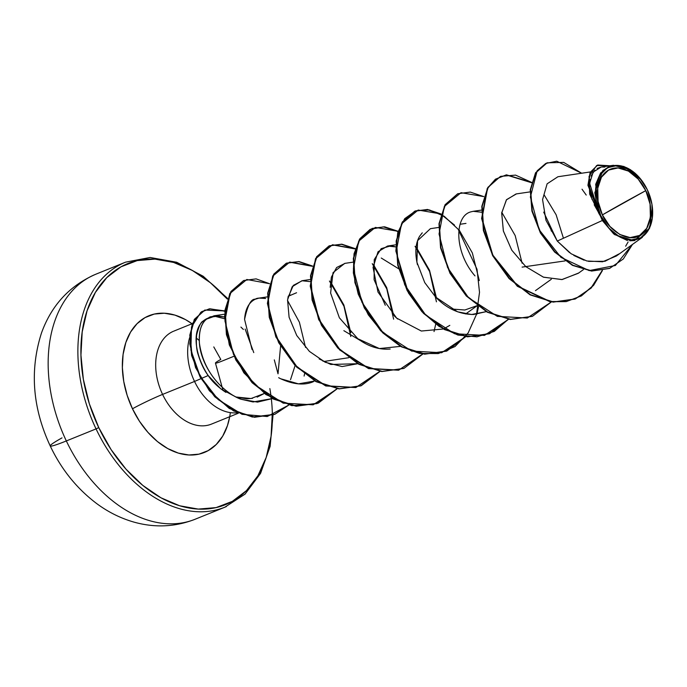 <?xml version="1.0" encoding="UTF-8"?>
<svg xmlns="http://www.w3.org/2000/svg" width="687" height="687" viewBox="0 0 687 687"><rect width="100%" height="100%" fill="white"/><g stroke="black" fill="none" stroke-linecap="round" stroke-linejoin="round"><path stroke-width="1.03" d="M269.854 388.584A130.066 88.838 -112.1 0 1 216.122 507.59A130.066 88.838 -112.1 0 1 98.756 427.606L96.051 428.903A132.196 90.289 67.9 0 0 226.367 506.559A132.196 90.289 -112.1 0 1 96.051 428.903L66.33 440.942A132.196 90.289 67.9 0 0 196.645 518.608A132.196 90.289 -112.1 0 1 66.33 440.942A52.882 3.289 154.6 0 1 50.22 445.949A52.882 3.289 154.6 0 1 62.002 437.877M602.37 214.894L645.771 190.643C654.599 206.735 650.752 231.124 639.588 235.443C629.859 242.786 609.326 232.026 602.37 214.894A36.248 24.758 -112.1 0 1 608.553 170.084A36.248 24.758 -112.1 0 1 645.771 190.643A283.276 17.604 -25.4 0 0 622.491 203.404A283.276 17.604 -25.4 0 0 602.37 214.894L609.962 226.478L619.7 234.447L630.099 237.599L639.588 235.443L646.716 228.316L650.391 217.307L650.057 204.073L645.771 190.643L638.18 179.058L628.442 171.089L618.042 167.937L608.553 170.084L601.426 177.212L597.75 188.229L598.085 201.463L602.37 214.894M590.365 171.939L557.938 176.739L547.118 183.815L542.567 199.599L545.976 220.312L557.277 241.06L602.327 220.493L600.369 215.976L600.807 215.761A38.858 26.535 -112.1 0 1 603.298 170.865A38.858 26.535 -112.1 0 1 639.399 177.581A38.858 26.535 -112.1 0 1 647.334 189.775A38.858 26.535 -112.1 0 1 652.65 211.184A38.858 26.535 -112.1 0 1 633.328 240.055A38.858 26.535 -112.1 0 1 600.807 215.761L600.369 215.976L602.327 220.493L614.667 234.653L634.007 240.665L649.619 228.23L652.315 206.727M223.052 390.508L215.452 363.079A23.607 1.468 -25.4 0 0 222.648 360.847L233.941 356.27L222.648 360.847A23.607 1.468 154.6 0 1 215.452 363.079A23.607 1.468 154.6 0 1 220.802 359.43L213.786 346.926M173.201 331.383A50.16 34.256 67.9 0 0 162.579 394.407A23.607 1.468 -25.4 0 0 132.471 408.774A73.767 50.383 -112.1 0 1 132.411 329.236A73.767 50.383 -112.1 0 1 192.034 323.74L185.533 319.635L174.91 315.101L164.356 313.22L154.274 314.062L145.051 317.6L137.048 323.689L130.556 332.104L125.841 342.512L123.076 354.526L122.372 367.665L123.746 381.448L127.155 395.326L132.471 408.774A23.607 1.468 154.6 0 1 162.579 394.407A50.16 34.256 67.9 0 0 212.025 423.87A50.16 34.256 67.9 0 1 162.579 394.407L194.541 381.448A50.16 34.256 67.9 0 0 237.341 412.724A50.16 34.256 -112.1 0 1 194.541 381.448L162.579 394.407A50.16 34.256 67.9 0 1 173.201 331.383M225.894 392.38C218.131 387.245 212.231 381.628 208.178 375.523L220.87 388.902L235.856 396.983L251.021 398.546L264.34 393.453L257.136 397.12M252.558 398.314L246.994 398.795L236.689 397.241M209.106 317.342L215.52 316.449C189.363 318.296 192.377 351.856 208.178 375.523L194.541 381.448A50.16 34.256 -112.1 0 1 189.638 337.652A50.16 34.256 67.9 0 0 194.541 381.448L208.178 375.523C204.125 370.113 200.819 363.208 198.251 354.818C196.534 350.095 196.001 343.5 196.637 335.05C198.655 326.866 200.733 322.246 202.871 321.198M274.311 359.885L278.02 373.831L280.588 346.136M243.396 329.485L240.914 327.081M460.084 224.271L465.975 223.404M451.299 309.004L464.833 310.009L477.113 305.663L464.824 310.009L451.282 308.995M350.387 356.553L348.927 357.541M348.627 357.729L324.238 361.422L322.83 361.07L324.238 361.422M288.729 295.693L289.905 294.714M272.353 398.563L253.065 401.964L241.669 399.37C219.393 391.77 200.827 364.78 199.402 343.139C198.629 332.053 200.956 324.066 206.392 319.18L216.345 315.608L224.486 316.999L213.975 315.797L206.392 319.18C206.847 319.73 198.406 322.349 199.402 343.139C205.13 383.389 237.307 398.761 241.669 399.37L257.531 402.11L272.353 398.572M244.572 319.412C245.285 309.073 248.857 302.34 255.298 299.206C256.766 297.978 260.218 297.737 265.646 298.484L259.085 298.098L255.298 299.206C251.09 298.751 247.518 305.483 244.572 319.412L252 349.417M313.409 381.689L312.98 381.843C304.178 385.536 293.401 384.505 280.648 378.76L298.467 383.853L315.273 380.916M310.146 281.627L301.911 280.743L292.198 286.719L287.561 299.833L289.09 317.222L296.741 335.496L309.408 351.392L325.26 362.281L342.109 366.549L357.755 363.715L330.825 364.462L319.154 358.949M353.041 262.159L344.737 263.387L333.049 272.645L330.61 293.048L339.369 317.789L357.807 338.725L379.379 348.558L400.581 346.36M391.933 246.006L395.798 246.916L387.562 246.032L378.039 251.768L373.05 267.441L377.979 292.044L396.639 318.107L421.346 331.031L443.407 328.996M443.75 328.85L449.805 325.363M438.692 227.44L430.397 228.677L417.559 240.699L416.906 262.202L424.738 282.597L435.687 297.153L457.533 311.786L471.591 314.509L486.233 311.649L473.541 314.483C459.38 314.371 446.756 308.592 435.687 297.153M481.45 212.206L473.214 211.313L470.956 211.836C454.347 215.941 453.901 251.734 474.992 275.891M530.106 191.879L516.04 193.957L506.371 199.9L501.682 213.176L503.408 231.124L511.772 250.18L525.761 266.599L543.348 277.127L561.811 279.583L578.291 273.289L583.392 269.622M627.325 240.493L613.731 233.932L602.327 220.493L557.277 241.06L571.12 253.743L586.87 260.991L602.576 261.773L616.368 256.011L642.371 237.324M612.048 165.481L601.116 167.061L593.147 172.119L589.635 183.283L599.03 213.356L595.681 184.322L600.593 173.03L609.111 166.374M613.251 165.266L630.417 169.655M634.943 173.072L641.306 179.9M634.891 240.527L629.824 240.802M546.972 162.888L535.611 172.72L530.27 189.749L531.901 210.986L540.377 232.893L554.546 251.983L572.426 265.345L591.584 271.064L609.472 268.445L591.61 271.064L572.486 265.371L554.615 252.052L540.446 233.022L531.936 211.158L530.252 189.938L535.517 172.875L546.972 162.888M594.186 204.778L599.03 213.356L589.661 194.078L589.06 176.361L596.634 165.541L609.807 165.773L597.724 165.035L590.683 171.87L588.252 183.833L598.609 212.953L600.283 215.752L587.926 185.301L590.099 172.489L597.544 165.103M609.644 268.377L623.289 258.999L632.478 244.435L615.372 265.491L589.163 270.601L560.978 257.385L539.166 229.767L530.39 197.006L537.174 170.78L545.736 163.454L556.736 161.213L581.657 173.227L563.701 162.398L547.144 162.819L535.869 172.729L530.604 189.801L532.296 211.012L540.806 232.876L554.976 251.914L572.838 265.234L591.962 270.918L609.824 268.308M543.7 212.12L557.277 241.06L569.583 252.661M573.808 255.452L584.139 260.201M588.579 261.395L604.998 261.275L618.97 253.941M625.659 246.204L628.116 241.944M604.843 167.07L601.76 166.984M601.254 167.044L597.123 168.435M594.89 170.101L591.121 175.984M590.133 179.444L589.609 186.958M590.116 191.75L592.108 199.591M586.226 195.056L582.026 189.208M215.52 316.449L224.494 318.742L215.52 316.449M214.095 316.449A50.16 34.256 67.9 0 0 209.99 316.913M230.334 412.621A73.767 50.383 -112.1 0 1 189.337 455.009A73.767 50.383 -112.1 0 1 132.471 408.774L139.478 421.277L147.911 432.346L157.46 441.569L167.731 448.577L178.354 453.111L188.908 454.983L198.99 454.141L208.213 450.612L216.225 444.515L222.708 436.108L227.423 425.691L229.707 416.717M273.031 414.982L270.128 446.344L260.562 473.36L245.079 494.108L224.847 507.204L195.125 519.243C175.331 526.981 155.004 527.951 134.145 522.163C120.775 518.35 108.323 512.176 96.773 503.64C76.901 488.672 61.383 469.444 50.22 445.94A52.882 3.289 -25.4 0 0 66.33 440.942A132.196 90.289 -112.1 0 1 94.308 274.852A132.196 90.289 67.9 0 0 66.33 440.942L96.051 428.903A132.196 90.289 -112.1 0 1 124.021 262.812A132.196 90.289 67.9 0 0 96.051 428.903L98.756 427.606L89.387 403.896L83.376 379.422L80.946 355.127L82.191 331.941L87.069 310.764L95.39 292.413L106.829 277.574L120.946 266.831L137.211 260.596L154.987 259.111L173.596 262.425L192.326 270.42L210.445 282.778L227.345 299.111A130.066 88.838 -112.1 0 0 106.854 277.548A130.066 88.838 -112.1 0 0 98.756 427.606L111.114 449.65L125.996 469.169L142.819 485.426L160.938 497.783L179.668 505.778L198.277 509.093L216.053 507.607L232.318 501.373L246.444 490.63L257.883 475.799L266.195 457.439L271.073 436.262L272.318 413.085M296.569 292.739L288.102 296.337M343.861 330.679L365.673 343.723M398.572 268.711L381.259 258.029M500.72 176.344L515.559 175.116L531.566 182.364L506.413 174.824L495.653 179.152L487.512 188.478L481.999 218.543L492.819 255.109L517.8 286.204L550.313 301.576L566.603 301.464L581.374 295.925L593.594 285.345L602.447 270.515L591.249 287.99L575.337 298.931L553.482 301.979L530.493 294.732L509.462 278.458L493.189 255.813L483.751 230.394L482.162 206.246L488.268 187.208L500.368 176.49L487.907 187.353L481.802 206.383L483.39 230.531L492.837 255.95L509.101 278.604L530.132 294.878L553.121 302.117L574.976 299.077L590.923 288.102L602.121 270.575L593.276 285.448L581.039 296.054L566.243 301.602L549.926 301.722L517.371 286.29L492.39 255.109L481.621 218.492L487.246 188.453L495.456 179.187L506.267 174.936L531.48 182.708M544.233 195.056L556.135 214.791L563.434 238.243M565.075 260.905L522.094 267.114M440.856 214.232L427.245 209.621L414.716 211.201L402.256 222.056L396.15 241.094L397.739 265.234L407.176 290.653L423.441 313.306L444.463 329.58L467.452 336.828L489.316 333.788L508.346 319.257L494.279 331.409L476.941 336.828L457.937 335.058L439.036 326.359L421.998 311.761L408.404 292.902L395.849 251.004L397.747 232.584L404.703 218.664L415.747 210.815L429.478 209.956L444.206 216.285L458.135 229.226L477.018 269.261L479.509 292.31L476.52 314.311L468.13 333.015L455 346.549L438.28 353.573L419.499 353.444L400.409 346.265L382.805 332.886L368.301 314.835L358.21 294.096L353.358 272.979L354.02 253.812L359.885 238.707L370.113 229.364L383.372 226.873L398.031 231.588M415.077 246.298L429.615 271.554L436.434 301.825M422.694 353.968L398.589 370.216L368.567 368.601L339.696 349.966L318.691 319.635L310.215 286.067L315.556 258.57L332.362 244.855L355.205 248.943L341.585 244.332L329.064 245.912L316.604 256.775L310.498 275.805L312.078 299.944L321.516 325.363L337.781 348.017L358.803 364.29L381.792 371.547L403.827 368.438M372.251 263.653L386.79 288.909L393.617 319.18M379.877 371.323L355.763 387.562L325.75 385.965L296.87 367.322L275.873 336.991L267.389 303.422L272.73 275.925L289.536 262.211L312.379 266.298L298.751 261.687L286.221 263.284L273.769 274.147L267.672 293.186L269.261 317.334L278.716 342.753L294.989 365.398L316.011 381.663L339 388.902L360.855 385.854L379.877 371.323M329.434 281.017L343.964 306.273L350.782 336.536M337.042 388.679L316.93 403.638L291.777 405.656L265.929 394.578L243.859 372.826L229.295 344.9L224.486 316.518L229.793 293.486L243.576 280.562L230.944 291.494L224.847 310.533L226.427 334.672L235.873 360.082L252.129 382.728L273.151 399.001L296.131 406.257L317.987 403.226L337.042 388.679M274.757 414.321L252.344 417.035L229.312 408.473L209.38 390.748L195.589 367.657L189.767 343.826L192.171 323.921L201.686 311.632L210.136 308.815L224.778 311.211M551.395 301.928L532.485 316.295L510.63 319.335L487.65 312.087L466.628 295.814L450.363 273.168L440.925 247.767L439.328 223.618L445.425 204.58L457.868 193.717L470.277 192.094L483.768 196.585L461.003 192.686L444.309 206.504L439.053 233.992L447.563 267.492L468.525 297.746L497.336 316.363L527.29 318.029L551.395 301.928M508.569 319.283L489.668 333.642L467.813 336.69L444.824 329.434L423.802 313.16L407.528 290.507L398.091 265.088L396.511 240.948L402.616 221.91L415.077 211.055L427.469 209.458L440.951 213.94L418.177 210.042L401.491 223.859L396.227 251.348L404.737 284.847L425.7 315.101L454.502 333.719L484.455 335.393L508.569 319.283M465.752 336.639L446.851 351.005L425.004 354.045L402.015 346.806L380.993 330.541L364.72 307.896L355.273 282.486L353.676 258.338L359.773 239.299L372.217 228.428L384.626 226.813L398.117 231.296L375.351 227.406L358.657 241.214L353.401 268.703L361.912 302.203L382.874 332.465L411.676 351.074L441.638 352.74L465.752 336.639M422.917 354.003L404.008 368.361L382.144 371.401L359.164 364.144L338.141 347.871L321.877 325.217L312.439 299.798L310.859 275.659L316.965 256.629L329.417 245.774L341.817 244.168L355.291 248.651L332.525 244.752L315.831 258.57L310.576 286.058L319.086 319.558L340.048 349.812L368.85 368.43L398.803 370.104L422.917 354.003M380.091 371.358L361.216 385.708L339.361 388.765L316.372 381.517L295.341 365.252L279.068 342.607L269.622 317.196L268.024 293.04L274.122 274.001L286.573 263.138L298.982 261.524L312.465 266.006L289.699 262.116L273.005 275.934L267.75 303.414L276.26 336.913L297.222 367.176L326.024 385.793L355.978 387.459L380.091 371.358M337.265 388.713L318.347 403.08L296.492 406.111L273.503 398.855L252.49 382.582L236.225 359.936L226.787 334.526L225.199 310.387L231.296 291.348L243.748 280.494L256.114 278.879L269.536 283.697L246.813 279.489L230.154 293.34L224.932 320.846L233.46 354.329L254.43 384.565L283.224 403.157L313.169 404.815L337.265 388.713M288.823 405.047L274.937 414.244L254.877 417.138L234.018 410.809L215.117 396.614L200.552 377.06L191.982 355.377L190.136 335.033L194.687 319.215L204.898 310.052L224.804 310.936L209.406 308.815L200.802 312.319L191.493 327.003L190.892 350.061L200.132 376.296L218.208 399.602L242.064 414.313L267.234 416.528L288.823 405.047M204.717 310.129L194.335 319.352L189.775 335.179L191.63 355.522L200.192 377.206L214.756 396.76L233.657 410.946L254.516 417.275L274.585 414.39L288.652 405.004M372.045 228.496L359.413 239.445L353.324 258.484L354.913 282.632L364.368 308.042L380.632 330.687L401.663 346.952L424.643 354.191L446.498 351.143L465.528 336.613M454.511 225.096L441.131 214.387M457.688 193.786L445.064 204.726L438.976 223.764L440.565 247.913L450.011 273.314L466.275 295.96L487.289 312.224L510.269 319.481L532.305 316.372M578.694 272.997L562.172 279.549L543.58 277.222L525.838 266.676L511.738 250.137L503.348 230.926L501.708 212.893L506.551 199.642L516.418 193.906M548.922 223.301L551.403 231.175M417.447 264.65C414.75 252.799 415.463 243.335 419.602 236.268L422.256 232.833M397.73 319.051L394.415 316.054M385.27 305.26L374.114 279.746L374.235 259.652L381.208 248.651L390.594 245.886M390.19 349.039C379.069 349.941 368.275 346.506 357.807 338.725M330.189 287.321L331.366 277.153L336.63 267.518L345.132 263.327M287.784 298.132L293.306 285.388L302.332 280.682M280.648 378.76L278.656 377.695M253.769 352.603L245.139 329.056M295.109 365.536L290.524 379.679M304.101 376.072L304.59 373.728M305.535 347.433L299.403 322.237L287.51 300.442M350.808 332.637L343.861 304.968L330.481 281.722M393.634 315.281L386.687 287.613L373.307 264.366M434.038 331.563L435.73 324.092M436.46 297.935L429.512 270.257L416.124 247.002M476.864 314.208L478.556 306.728M479.286 280.571L472.338 252.902L458.959 229.656M522.111 263.224L515.173 235.547L501.776 212.292M641.409 180.037L623.951 166.46L612.735 165.352L602.851 170.453L594.805 192.738L598.609 212.953L600.18 215.641M600.807 215.761L596.213 201.368L595.861 187.182L599.803 175.374L607.437 167.731L617.604 165.43L628.76 168.804L639.202 177.358L647.334 189.775L651.929 204.168L652.281 218.346L648.339 230.162L640.705 237.796L630.537 240.107L619.382 236.732L608.94 228.178L600.807 215.761M199.239 340.512L196.327 338.013M238.415 413.188L211.45 424.111M551.335 279.248L535.456 290.644M481.518 210.085L473.214 211.313M477.164 305.706L465.674 313.959M395.867 244.795L387.562 246.032M310.215 279.515L301.911 280.743M267.389 296.87L259.085 298.098M224.563 314.225L213.975 315.797M192.283 323.637L173.777 331.143M227.595 298.407L203.18 276.243L176.671 262.254L150.11 257.479L125.541 262.168L95.819 274.216C69.593 285.655 51.473 305.277 41.452 333.083C29.61 370.353 32.529 407.966 50.22 445.94"/></g></svg>
